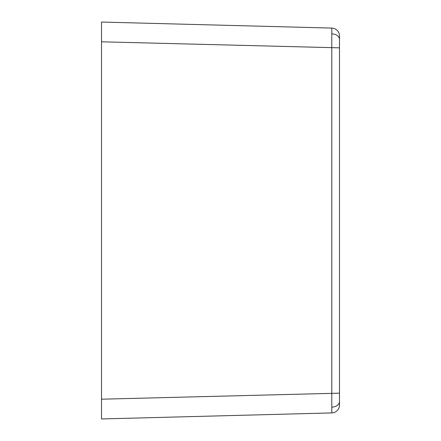<?xml version="1.0" encoding="UTF-8"?>
<svg xmlns="http://www.w3.org/2000/svg" width="441" height="441" viewBox="0 0 441 441"><rect width="100%" height="100%" fill="white"/><g stroke="black" fill="none" stroke-linecap="round" stroke-linejoin="round"><path stroke-width="0.66" d="M101.507 33.714L101.507 407.286M331.792 412.919L331.792 28.081A7.905 7.905 0 0 1 339.493 35.986L339.493 405.014A7.905 7.905 0 0 1 331.792 412.919L101.507 418.95L101.507 399.193L339.493 393.163M339.493 47.837L101.507 41.807L101.507 22.05L331.792 28.081M331.875 407.131A7.905 5.59 0 0 0 339.493 401.542M331.875 33.869A7.905 5.59 0 0 1 339.493 39.458"/></g></svg>
